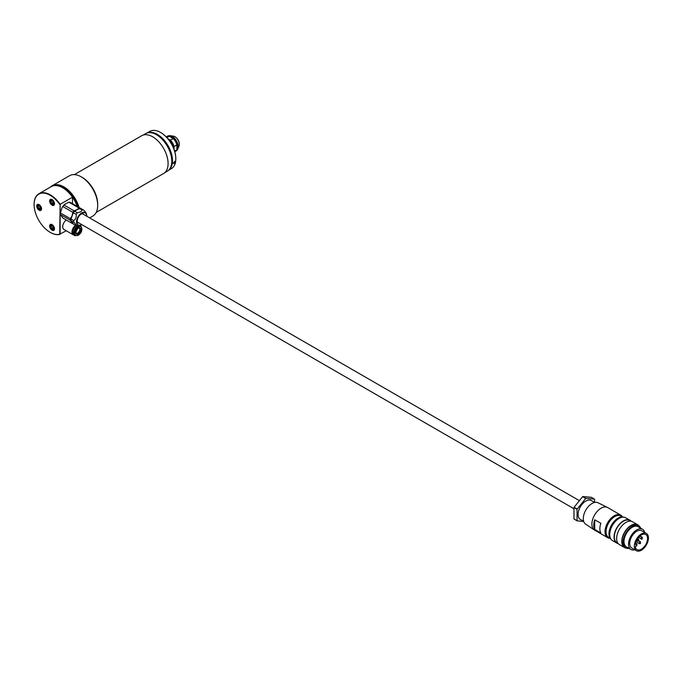 <?xml version="1.0" encoding="UTF-8"?>
<svg xmlns="http://www.w3.org/2000/svg" width="682" height="682" viewBox="0 0 682 682"><rect width="100%" height="100%" fill="white"/><g stroke="black" fill="none" stroke-linecap="round" stroke-linejoin="round"><path stroke-width="1.02" d="M635.419 546.708A1.458 0.844 120 0 0 636.366 545.421A1.458 0.844 120 0 0 636.144 544.253A1.458 0.844 120 0 0 635.419 544.33A1.458 0.844 120 0 0 635.3 544.407A8.73 5.038 -60 0 1 641.387 534.944A8.73 5.038 -60 0 1 645.752 534.509A8.73 5.038 -60 0 1 647.09 541.508A8.73 5.038 -60 0 1 641.387 549.198A8.73 5.038 -60 0 1 637.022 549.632A8.73 5.038 -60 0 1 635.3 546.768A1.458 0.844 120 0 0 635.419 546.708M634.78 549.769A11.645 6.726 -60 0 1 630.935 549.479L626.408 546.87A11.645 6.726 -60 0 1 624.618 537.535A11.645 6.726 -60 0 1 632.231 527.28A11.645 6.726 -60 0 1 638.054 526.7L642.58 529.317A11.645 6.726 -60 0 1 644.746 532.497M630.935 549.479A11.645 6.726 -60 0 1 629.154 540.153A11.645 6.726 -60 0 1 636.758 529.888A11.645 6.726 -60 0 1 642.58 529.317M629.077 548.405A12.805 7.391 -60 0 1 625.82 547.876L624.695 547.22A12.805 7.391 -60 0 1 622.726 536.956A12.805 7.391 -60 0 1 631.097 525.669A12.805 7.391 -60 0 1 637.5 525.038L638.633 525.694A12.805 7.391 -60 0 1 640.713 528.243M625.82 547.876A12.805 7.391 -60 0 1 623.86 537.612A12.805 7.391 -60 0 1 632.231 526.325A12.805 7.391 -60 0 1 638.633 525.694M626.323 548.123A13.171 7.604 -60 0 1 624.507 547.535L619.367 544.568A13.171 7.604 -60 0 1 617.346 534.015A13.171 7.604 -60 0 1 625.948 522.403A13.171 7.604 -60 0 1 632.538 521.756L637.679 524.722A13.171 7.604 -60 0 1 639.094 526.001M624.507 547.535A13.171 7.604 -60 0 1 622.487 536.981A13.171 7.604 -60 0 1 631.097 525.379A13.171 7.604 -60 0 1 637.679 524.722M618.011 543.366L616.971 542.761A12.805 7.391 -60 0 1 615.011 532.506A12.805 7.391 -60 0 1 623.374 521.218A12.805 7.391 -60 0 1 629.784 520.579L630.816 521.176M618.207 543.605A13.171 7.604 -60 0 1 616.792 543.077L612.47 540.587A13.171 7.604 -60 0 1 610.45 530.033A13.171 7.604 -60 0 1 619.051 518.422A13.171 7.604 -60 0 1 625.641 517.774L629.963 520.264A13.171 7.604 -60 0 1 631.123 521.227M616.792 543.077A13.171 7.604 -60 0 1 614.772 532.523A13.171 7.604 -60 0 1 623.374 520.92A13.171 7.604 -60 0 1 629.963 520.264M611.021 539.257A12.805 7.391 -60 0 1 609.844 528.831A12.805 7.391 -60 0 1 618.028 518.124A12.805 7.391 -60 0 1 623.766 517.178M610.092 538.2L608.583 537.331A12.302 7.101 -60 0 1 606.699 527.476A12.302 7.101 -60 0 1 614.729 516.641A12.302 7.101 -60 0 1 620.884 516.035L622.385 516.905M610.134 538.277A13.026 7.519 -60 0 1 607.705 537.663A13.026 7.519 -60 0 1 605.71 527.229A13.026 7.519 -60 0 1 614.218 515.754A13.026 7.519 -60 0 1 620.731 515.106A13.026 7.519 -60 0 1 622.478 516.905M607.705 537.663L594.585 530.093A13.026 7.519 -60 0 1 594.354 529.948A13.026 7.519 -60 0 1 592.649 519.437A13.026 7.519 -60 0 1 601.098 508.175A13.026 7.519 -60 0 1 607.372 507.399A13.026 7.519 -60 0 1 607.611 507.527L620.731 515.106M594.354 529.948L585.633 524.16A12.37 7.144 -60 0 1 584.022 514.177A12.37 7.144 -60 0 1 592.044 503.478A12.37 7.144 -60 0 1 597.995 502.745L607.372 507.399M583.673 521.355L580.356 519.437A10.912 6.3 -60 0 1 578.686 510.69A10.912 6.3 -60 0 1 585.812 501.074A10.912 6.3 -60 0 1 591.268 500.537L594.585 502.446M636.4 550.706L631.771 548.03A9.966 5.754 -60 0 1 630.245 540.042A9.966 5.754 -60 0 1 636.758 531.261A9.966 5.754 -60 0 1 641.745 530.767L646.374 533.435A9.966 5.754 -60 0 1 647.9 541.423A9.966 5.754 -60 0 1 641.387 550.212A9.966 5.754 -60 0 1 636.4 550.706A9.966 5.754 -60 0 1 634.874 542.719A9.966 5.754 -60 0 1 641.387 533.929A9.966 5.754 -60 0 1 646.374 533.435M594.738 519.795L600.868 523.324A13.026 7.519 120 0 0 600.868 532.983L594.738 529.445A13.026 7.519 -60 0 1 594.738 519.795L594.738 529.445M583.707 521.466L577.185 520.878L574.099 519.096A14.194 8.193 -60 0 1 573.98 518.934L577.066 520.716L577.066 509.36L573.98 507.579A14.194 8.193 -60 0 1 574.099 507.28L582.607 496.684A14.194 8.193 -60 0 1 582.846 496.547L591.354 497.314L594.448 499.096A14.194 8.193 -60 0 1 594.559 499.258L594.559 502.429M573.98 518.934L573.98 507.579M574.099 507.28L577.185 509.062L585.702 498.465L582.607 496.684M582.846 496.547L585.932 498.337L594.448 499.096M73.196 223.867A8.73 5.038 -60 0 1 72.829 223.79L70.365 220.277A8.73 5.038 -60 0 1 70.365 218.683L72.113 215.793L72.829 212.315A8.73 5.038 -60 0 1 74.031 210.823L77.015 209.698L78.967 207.976A8.73 5.038 -60 0 1 80.169 208.087L80.433 208.368M81.917 210.133A8.005 4.621 120 0 0 77.015 209.698M72.829 223.79L62.846 218.027L60.383 214.515A8.73 5.038 -60 0 1 60.34 213.739A8.73 5.038 -60 0 1 60.383 212.912L62.079 207.575A8.295 4.791 -60 0 1 64.671 204.353L64.048 205.06L74.031 210.823M70.365 220.277L60.383 214.515M72.829 212.315L62.846 206.552L62.079 207.575M70.365 218.683L60.383 212.912M78.967 207.976L68.984 202.213L64.671 204.353M80.169 208.087L70.186 202.324A8.73 5.038 -60 0 0 68.984 202.213M62.846 206.552A8.73 5.038 -60 0 1 64.048 205.06M60.348 213.56A8.295 4.791 -60 0 1 60.34 213.381A8.295 4.791 -60 0 1 60.536 211.539M81.908 224.693A7.28 4.203 -60 0 1 81.644 224.847A7.28 4.203 -60 0 1 79.811 225.52A7.28 4.203 -60 0 1 76.589 220.755A7.28 4.203 -60 0 1 81.644 212.963A7.28 4.203 -60 0 1 86.452 214.012A7.28 4.203 -60 0 1 86.784 216.245M77.398 212.767L80.757 211.855L82.334 209.92L79.214 208.428L74.653 211.181L77.398 212.767A8.73 5.038 -60 0 0 76.196 214.259L73.213 212.963L70.979 219.033L73.724 220.618C75.711 219.178 76.537 217.055 76.196 214.259M79.811 225.52L77.398 225.836A8.73 5.038 -60 0 1 76.196 225.733C76.537 225.239 75.719 224.063 73.724 222.221A8.73 5.038 -60 0 1 73.724 220.618M73.724 222.221L71.013 220.772L73.451 224.148L76.196 225.733M82.334 209.92A8.73 5.038 -60 0 1 83.528 210.022C85.514 211.863 86.341 213.031 86 213.534M83.528 210.022L80.783 208.436A8.73 5.038 -60 0 0 79.589 208.334M73.451 212.673A8.73 5.038 -60 0 1 74.653 211.181M73.213 212.963A8.585 4.962 -60 0 1 74.815 210.968M70.945 219.8A8.585 4.962 -60 0 1 70.945 219.74A8.585 4.962 -60 0 1 71.013 218.632M70.979 220.636A8.73 5.038 -60 0 1 70.945 219.86A8.73 5.038 -60 0 1 70.979 219.033M59.726 204.438A22.702 13.111 -120 0 0 50.153 195.257A22.702 13.111 -120 0 0 34.1 204.532A22.702 13.111 -120 0 0 50.153 232.332A22.702 13.111 -120 0 0 59.726 234.207L60.135 204.319L60.135 234.327A22.992 13.273 60 0 1 50.357 232.451L50.153 232.34A22.702 13.111 -120 0 0 50.153 232.34L50.357 232.451M66.282 230.78L59.726 234.207M34.1 204.412A22.992 13.273 60 0 1 34.1 204.293A22.992 13.273 60 0 1 38.865 193.765A22.992 13.273 60 0 1 50.357 194.907A22.992 13.273 60 0 1 60.135 204.319L72.488 197.192A22.992 13.273 -120 0 0 62.71 187.772A22.992 13.273 -120 0 0 51.21 186.638L38.865 193.765M78.66 207.217A23.137 13.359 -120 0 0 63.639 187.124L63.741 187.183A22.992 13.273 60 0 1 78.703 207.234M63.741 187.183L63.639 187.124A23.137 13.359 -120 0 0 52.062 185.973L51.244 186.45A23.137 13.359 -120 0 0 50.016 187.32M52.071 199.587A3.419 1.978 -120 0 0 49.65 200.985A3.419 1.978 -120 0 0 52.071 205.171A3.419 1.978 -120 0 0 54.483 203.773A3.419 1.978 -120 0 0 52.071 199.587L52.071 199.587M52.173 199.647A3.129 1.807 -120 0 0 50.707 199.553A3.129 1.807 -120 0 0 50.229 202.06A3.129 1.807 -120 0 0 52.275 204.813A3.129 1.807 -120 0 0 53.835 204.975A3.129 1.807 -120 0 0 54.483 203.654M52.071 224.634A3.419 1.978 -120 0 0 49.65 226.032A3.419 1.978 -120 0 0 52.071 230.218A3.419 1.978 -120 0 0 54.483 228.82A3.419 1.978 -120 0 0 52.071 224.634L52.071 224.634M52.173 224.693A3.129 1.807 -120 0 0 50.707 224.591A3.129 1.807 -120 0 0 50.229 227.106A3.129 1.807 -120 0 0 52.275 229.86A3.129 1.807 -120 0 0 53.835 230.013A3.129 1.807 -120 0 0 54.483 228.7M39.147 204.651A3.419 1.978 -120 0 0 36.726 206.041A3.419 1.978 -120 0 0 39.147 210.235A3.419 1.978 -120 0 0 41.559 208.837A3.419 1.978 -120 0 0 39.147 204.651L39.147 204.651M39.249 204.711A3.129 1.807 -120 0 0 37.783 204.609A3.129 1.807 -120 0 0 37.305 207.123A3.129 1.807 -120 0 0 39.351 209.877A3.129 1.807 -120 0 0 40.911 210.03A3.129 1.807 -120 0 0 41.559 208.718M77.458 206.518A23.137 13.359 -120 0 0 62.812 187.593A23.137 13.359 -120 0 0 51.244 186.45M77.185 206.365A22.992 13.273 -120 0 0 72.488 197.192L72.488 203.645M75.523 225.341A5.823 3.359 120 0 0 72.181 230.465A5.823 3.359 120 0 0 73.179 234.761L63.912 229.416A5.823 3.359 -60 0 1 62.923 225.12A5.823 3.359 -60 0 1 66.256 219.996M73.179 234.761A5.823 3.359 120 0 0 73.699 234.975M76.179 225.725A5.746 3.316 120 0 0 72.855 230.789A5.746 3.316 120 0 0 73.835 235.06L74.858 235.648L78.098 235.401C81.976 232.724 82.812 229.493 80.612 225.691A5.746 3.316 120 0 0 80.05 225.478M166.988 136.434A8.585 4.962 60 0 1 167.141 136.34A8.585 4.962 60 0 1 171.438 136.767A8.585 4.962 60 0 1 177.047 144.328A8.585 4.962 60 0 1 175.734 151.216A8.585 4.962 60 0 1 175.572 151.293M167.738 138.557A8.585 4.962 60 0 1 168.045 138.727L168.198 138.813A8.372 4.834 60 0 1 169.92 140.108L173.322 138.685L169.554 136.332A8.372 4.834 60 0 1 171.284 137.031A8.372 4.834 60 0 1 173.006 138.327A8.372 4.834 60 0 1 176.945 145.138A8.372 4.834 60 0 1 176.945 149.128L176.791 149.759A8.585 4.962 60 0 1 175.419 151.387L174.797 151.754M168.198 138.813L168.045 138.727A8.585 4.962 60 0 1 174.115 149.239A8.585 4.962 60 0 1 174.106 149.588M169.92 140.108A8.372 4.834 60 0 1 173.859 146.92A8.372 4.834 60 0 1 174.115 149.068A8.372 4.834 60 0 1 174.115 149.153M174.583 151.029L176.791 149.759M173.322 138.685A8.585 4.962 60 0 1 176.791 144.686L176.945 149.128M176.791 144.686L173.859 146.92M169.554 136.332L166.732 137.423M166.212 136.877L166.834 136.519A8.585 4.962 60 0 1 168.931 136.153M170.551 140.287A8.585 4.962 60 0 1 174.012 146.289M164.754 172.674L167.303 171.199A21.688 12.523 -120 0 0 171.796 161.276A21.688 12.523 -120 0 0 156.459 134.712L156.775 134.891A21.253 12.267 60 0 1 171.796 160.918A21.253 12.267 60 0 1 171.796 161.097M156.775 134.891L156.459 134.712A21.688 12.523 -120 0 0 145.624 133.638L143.075 135.113M78.814 207.302A23.137 13.359 -120 0 0 63.741 187.064A23.137 13.359 -120 0 0 52.113 185.947M50.937 186.629A23.29 13.444 60 0 1 52.199 185.726A23.29 13.444 60 0 1 63.844 186.885A23.29 13.444 60 0 1 79.069 207.447M74.372 174.609L141.737 135.709A21.833 12.608 60 0 1 152.657 136.792A21.833 12.608 60 0 1 166.92 156.033A21.833 12.608 60 0 1 163.569 173.526L96.205 212.417M52.199 185.726L69.59 175.692A23.29 13.444 60 0 1 81.235 176.843L82.266 177.439A21.833 12.608 60 0 1 97.697 204.174L97.697 205.359A23.29 13.444 60 0 1 92.88 216.024L89.64 217.89M82.266 177.439L81.235 176.843A23.29 13.444 60 0 1 97.697 205.359M171.514 157.431A20.741 11.978 -120 0 0 159.656 136.877M170.602 167.44A21.253 12.267 -120 0 0 159.758 136.545A21.253 12.267 -120 0 0 150.534 132.666M147.073 132.999A21.543 12.438 60 0 1 160.006 136.212A21.543 12.438 60 0 1 171.702 154.601A21.543 12.438 60 0 1 168.582 170.261M160.679 132.521A21.253 12.267 60 0 1 160.781 132.572A21.253 12.267 60 0 1 163.467 134.405A21.253 12.267 60 0 1 175.811 158.599A21.253 12.267 60 0 1 175.811 158.718M168.488 170.355L171.353 168.701A21.543 12.438 -120 0 0 175.811 158.838A21.543 12.438 -120 0 0 163.296 134.311A21.543 12.438 -120 0 0 160.577 132.461A21.543 12.438 -120 0 0 149.81 131.387L146.945 133.041M173.347 163.143A1.236 0.571 128.2 0 0 173.467 163.373A1.236 0.571 128.2 0 0 174.072 163.305A1.236 0.571 128.2 0 0 174.959 162.316A1.236 0.571 128.2 0 0 174.993 161.429A1.236 0.571 128.2 0 0 174.728 161.37M174.532 161.464C175.768 161.412 175.649 162.103 174.174 163.527L173.339 163.271L174.822 161.336M52.275 229.561L52.173 229.502A2.617 1.509 -120 0 0 54.023 228.436A2.617 1.509 -120 0 0 52.173 225.222A2.617 1.509 -120 0 0 50.315 226.296A2.617 1.509 -120 0 0 52.173 229.502L52.275 229.561A2.762 1.594 60 0 0 53.656 229.698A2.762 1.594 60 0 0 54.083 227.481A2.762 1.594 60 0 0 52.275 225.051A2.762 1.594 60 0 0 50.886 224.907A2.762 1.594 60 0 0 50.315 226.177A2.762 1.594 60 0 0 50.315 226.236M53.452 228.103L52.812 226.45L51.525 225.708L50.886 226.62L51.525 228.282L52.812 229.024L53.452 228.103M51.994 225.981L50.886 226.62M53.153 227.336L51.525 228.282M39.351 209.579L39.249 209.519A2.617 1.509 -120 0 0 41.099 208.453A2.617 1.509 -120 0 0 39.249 205.239A2.617 1.509 -120 0 0 37.391 206.314A2.617 1.509 -120 0 0 39.249 209.519L39.351 209.579A2.762 1.594 60 0 0 40.732 209.715A2.762 1.594 60 0 0 41.159 207.499A2.762 1.594 60 0 0 39.351 205.06A2.762 1.594 60 0 0 37.962 204.924A2.762 1.594 60 0 0 37.391 206.194A2.762 1.594 60 0 0 37.391 206.254M40.528 208.121L39.888 206.467L38.601 205.725L37.962 206.637L38.601 208.3L39.888 209.042L40.528 208.121M39.07 205.998L37.962 206.637M40.229 207.354L38.601 208.3M52.275 204.515L52.173 204.464A2.617 1.509 -120 0 0 54.023 203.389A2.617 1.509 -120 0 0 52.173 200.184A2.617 1.509 -120 0 0 50.315 201.25A2.617 1.509 -120 0 0 52.173 204.464L52.275 204.515A2.762 1.594 60 0 0 53.656 204.66A2.762 1.594 60 0 0 54.083 202.443A2.762 1.594 60 0 0 52.275 200.005A2.762 1.594 60 0 0 50.886 199.869A2.762 1.594 60 0 0 50.315 201.13A2.762 1.594 60 0 0 50.315 201.19M53.452 203.065L52.812 201.403L51.525 200.661L50.886 201.574L51.525 203.236L52.812 203.978L53.452 203.065M51.994 200.934L50.886 201.574M53.153 202.29L51.525 203.236M636.093 544.227A1.057 0.605 -60 0 1 636.425 543.946A1.057 0.605 -60 0 1 636.945 543.895L635.556 543.085M638.199 541.09A1.057 0.605 -60 0 1 637.67 541.141A1.057 0.605 -60 0 1 637.508 540.297A1.057 0.605 -60 0 1 638.199 539.368A1.057 0.605 -60 0 1 638.727 539.317L637.576 538.652M639.972 543.614A1.057 0.605 -60 0 1 639.443 543.665A1.057 0.605 -60 0 1 639.281 542.821A1.057 0.605 -60 0 1 639.972 541.892A1.057 0.605 -60 0 1 640.5 541.84L638.898 540.92M641.745 539.044A1.057 0.605 -60 0 1 641.216 539.095A1.057 0.605 -60 0 1 641.054 538.251A1.057 0.605 -60 0 1 641.745 537.322A1.057 0.605 -60 0 1 642.274 537.263L640.671 536.342M639.972 536.512A1.057 0.605 -60 0 1 639.443 536.572A1.057 0.605 -60 0 1 639.366 536.504M83.809 214.523A5.243 3.026 120 0 0 83.034 213.654L81.286 214.003C76.171 217.396 77.143 223.849 77.791 222.733A5.243 3.026 120 0 0 78.933 222.971M81.712 224.574A6.982 4.032 -60 0 1 81.644 224.608A6.982 4.032 -60 0 1 76.708 221.761A6.982 4.032 -60 0 1 81.644 213.202A6.982 4.032 -60 0 1 86.588 216.126M79.794 229.484A2.907 1.679 120 0 0 79.189 228.155C78.294 227.566 77.194 228.905 75.89 232.161L76.282 233.193A2.907 1.679 120 0 0 78.524 232.417A2.907 1.679 120 0 0 79.794 229.484M80.826 229.484A3.64 2.097 120 0 0 78.251 228.001A3.64 2.097 120 0 0 75.676 232.451A3.64 2.097 120 0 0 78.251 233.943A3.64 2.097 120 0 0 80.826 229.484M78.208 225.733A5.746 3.316 120 0 0 77.731 225.981A5.746 3.316 120 0 0 73.98 231.045A5.746 3.316 120 0 0 74.858 235.648M78.251 226.867A5.021 2.898 120 0 0 74.696 233.022A5.021 2.898 120 0 0 78.251 235.068A5.021 2.898 120 0 0 81.797 228.922A5.021 2.898 120 0 0 78.251 226.867M174.882 136.69A6.24 3.606 60 0 1 179.008 145.982C179.801 142.325 178.496 139.247 175.095 136.758L173.313 136.119A6.24 3.606 60 0 1 174.882 136.69M168.642 135.786A8.389 4.842 60 0 1 170.133 135.684A8.389 4.842 60 0 1 172.248 136.451A8.389 4.842 60 0 1 177.797 148.949A8.389 4.842 60 0 1 176.962 150.193M167.295 136.255A8.585 4.962 60 0 1 167.44 136.17A8.585 4.962 60 0 1 171.736 136.596A8.585 4.962 60 0 1 177.346 144.158A8.585 4.962 60 0 1 176.033 151.037A8.585 4.962 60 0 1 175.879 151.123M77.347 222.059L573.98 508.781M82.224 213.611L579.41 500.665M635.897 545.719L636.86 545.711L636.945 543.895M636.528 540.485L638.633 541.133L638.727 539.317M636.008 541.687L639.443 543.665L640.407 543.656L640.5 541.84M638.454 537.493L642.18 539.087L642.274 537.263M639.349 536.512L640.407 536.555L640.5 534.739M636.144 544.253L635.394 543.818M86.452 214.012L85.983 212.869M80.612 225.691L80.186 225.452M179.008 145.982L177.797 148.949L175.734 151.216M173.313 136.119L170.133 135.684L167.141 136.34M51.619 224.489L50.886 224.907M54.389 229.28L53.656 229.698M38.695 204.506L37.962 204.924M41.466 209.297L40.732 209.715M51.619 199.442L50.886 199.869M54.389 204.233L53.656 204.66"/></g></svg>
